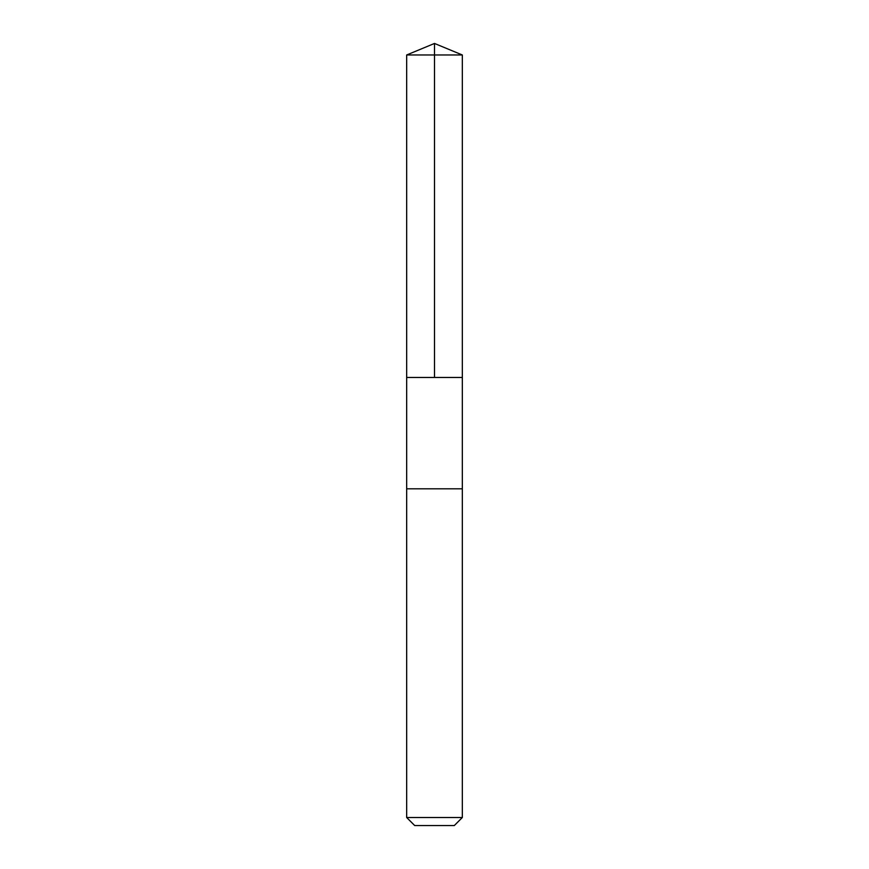 <?xml version="1.0" encoding="UTF-8"?>
<svg xmlns="http://www.w3.org/2000/svg" width="869" height="869" viewBox="0 0 869 869"><rect width="100%" height="100%" fill="white"/><g stroke="black" fill="none" stroke-linecap="round" stroke-linejoin="round"><path stroke-width="1.3" d="M406.67 377.461L462.33 377.461L462.33 54.975L406.67 54.975L406.67 377.461L462.33 377.461L462.33 488.812L406.67 488.812L406.67 377.461M449.001 488.812L406.67 488.812L406.67 817.512L462.33 817.512L462.33 488.812L449.001 488.812M462.33 817.512L454.302 825.55L414.698 825.55L406.67 817.512M434.5 377.461L434.5 43.45L406.67 54.975M434.5 43.45L462.33 54.975"/></g></svg>
